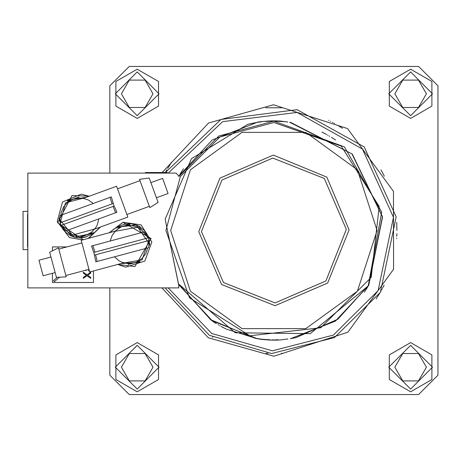 <?xml version="1.0" encoding="UTF-8"?>
<svg xmlns="http://www.w3.org/2000/svg" width="461" height="461" viewBox="0 0 461 461"><rect width="100%" height="100%" fill="white"/><g stroke="black" fill="none" stroke-linecap="round" stroke-linejoin="round"><path stroke-width="0.69" d="M167.66 168.449L171.694 162.018M166.894 169.786L165.378 172.535L220.905 119.462L297.091 109.672L364.242 146.973L396.178 216.831L380.458 292.015L376.118 298.982L379.991 292.816M342.39 128.285L337.435 125.138M180.159 173.906L183.443 168.801L180.159 173.906M367.648 287.094L364.369 292.199L367.648 287.094M321.882 132.071L326.538 134.479M225.925 328.929L221.268 326.521M129.962 225.331L129.685 224.444L118.373 227.475L118.621 228.362M94.396 255.129L93.894 252.432L94.396 255.129M128.031 263.559L128.273 264.453L138.882 261.612L139.625 261.41L139.389 260.517M114.414 256.84L119.094 260.822L121.848 262.2L127.841 263.548L133.949 262.931L136.854 261.894L141.976 258.512L145.762 253.677L147.82 247.891M50.981 256.996L38.949 260.223L42.913 275.033L43.121 275.805L55.159 272.578M49.702 252.23L56.432 277.349L66.205 276.836L58.42 247.788L49.702 252.23M114.772 231.641L115.227 231.151L81.176 240.273L89.665 271.967L123.721 262.839L123.093 262.649M148.586 240.613L148.955 244.128L148.696 247.655L97.167 261.462L95.646 254.795M94.638 255.066L149.11 240.469L148.805 239.138L148.407 237.83L93.929 252.426M147.877 237.968L146.437 234.735L144.449 231.814L91.583 245.978L93.646 252.184M143.578 232.044L141.4 229.866L136.145 226.691L130.152 225.343L124.044 225.959L121.139 226.991L116.016 230.379L112.23 235.214L110.173 240.999M80.491 236.228L80.802 237.098L91.37 233.254L91.854 233.076L91.537 232.206M113.32 203.439L114.023 206.096L113.32 203.439M79.079 197.976L78.762 197.106L67.992 201.025L68.032 201.999M93.226 203.48L88.218 199.924L82.346 198.138L76.209 198.299L73.236 199.117L67.876 202.12L63.745 206.661L61.261 212.273L60.731 215.31M156.406 197.798L168.115 193.534L167.078 190.681L162.595 178.378L150.891 182.637M158.094 202.437L149.203 177.998L139.51 179.358L149.796 207.623L158.094 202.437M95.07 228.621L94.655 229.146L127.783 217.091L116.564 186.256L83.435 198.316L84.075 198.455L83.435 198.316M60.604 222.628L59.93 219.154L59.878 215.621L110.006 197.371L112.104 203.883M113.083 203.526L60.091 222.819L60.512 224.115L61.025 225.383L114.023 206.096M61.538 225.199L63.255 228.293L65.491 231.036L116.915 212.314L114.322 206.309M66.338 230.725L71.346 234.28L77.218 236.067L83.36 235.905L86.328 235.087L91.687 232.09L95.819 227.55L97.288 224.841L98.838 218.894M27.833 211.363L23.05 211.363L23.05 249.637L27.833 249.637M163.857 172.535L148.817 172.535M167.274 173.082L167.274 172.535L145.399 172.535L145.399 173.082M273.926 120.863L275.442 120.874M275.505 120.874L277.418 120.92M270.388 120.92L272.301 120.874M272.37 120.874L273.903 120.863M259.992 122.027L257.497 122.096L262.43 121.462L270.353 120.92L280.104 121.036L287.814 122.027M275.442 340.126L272.37 340.126M272.301 340.126L270.388 340.08M277.418 340.08L275.505 340.126M287.814 338.973L280.104 339.964L270.353 340.08L261.548 339.44L256.109 338.409M258.177 338.726L254.945 338.207L210.544 319.64L178.413 283.809L210.544 319.64L254.945 338.207L259.992 338.973M27.833 214.647L27.522 214.647L27.522 246.906L27.833 246.353M383.385 286.644L384.111 285.198M331.476 137.355L333.937 138.922M216.33 323.645L213.869 322.078M334.721 139.441L332.041 137.706M213.086 321.559L215.771 323.294M335.602 140.035L334.922 139.574M226.409 329.166L257.497 338.766L211.881 320.741L178.707 284.61L212.89 321.426M323.962 133.108L322.222 132.238M223.85 327.892L225.585 328.762M273.903 122.505L341.238 146.062L379.196 206.47L371.203 277.361L320.764 327.8L249.874 335.787L189.471 297.835L165.908 230.5L180.378 176.5L219.903 136.975L273.903 122.505M381.766 171.308L383.166 173.935L381.766 171.308M383.702 174.984L382.376 172.431M384.042 285.342L383.322 286.765M94.937 252.155L92.92 245.621L91.583 245.978L92.736 249.263M113.037 206.453L115.619 212.786L116.915 212.314L115.486 209.138M178.413 283.803L165.13 219.148L191.471 158.63L247.839 124.286L191.471 158.63L165.13 219.148L178.759 285.14L178.759 287.918L27.833 287.918L27.833 173.082L176.021 173.082L178.759 175.82L178.759 176.58L218.842 136.007L273.903 121.134L344.402 146.892L381.696 212.031L368.218 285.866L310.316 333.626L235.26 332.807L178.413 283.803L210.544 319.64L254.945 338.207M168.19 287.918L211.732 333.487L272.336 350.792L333.372 335.072L378.089 290.649L393.481 217.304L362.461 149.076L297.074 112.449L222.692 121.646L168.19 173.082M265.213 339.521L265.968 339.578M258.73 122.194L257.987 122.298M170.691 230.5L190.405 169.832L242.008 132.342L305.799 132.342L357.402 169.832L377.115 230.5L357.402 291.168L305.799 328.658L242.008 328.658L190.405 291.168L170.691 230.5M162.433 172.264L208.545 123.047L273.454 104.733L347.536 128.538L393.435 191.378L393.573 269.195L347.899 332.197L273.903 356.267L208.343 337.827L162.007 287.918M117.716 264.447L125.64 267.167L144.892 261.018L151.836 242.042L141.101 224.928L123.052 222.26L109.222 232.759M89.278 196.19L81.148 194.179L62.5 201.976L57.239 221.487L69.427 237.605L82.577 239.899M325.391 133.857L324.285 133.275M222.415 327.143L223.527 327.725M380.187 292.476L334.404 337.631L271.564 353.512L209.369 335.251L165.09 287.918M284.316 121.635L284.99 121.698M255.371 122.718L257.797 122.326M275.061 305.678L221.562 284.477L198.726 231.658L219.926 178.159L272.745 155.322L273.903 155.311L326.866 177.128L349.092 229.924L327.679 283.048L275.061 305.678L221.562 284.477L198.726 231.658L219.926 178.159L272.745 155.322L273.903 155.311L326.866 177.128L349.092 229.924L327.679 283.048L275.061 305.678M275.021 302.946L223.464 282.512L201.457 231.618L221.891 180.061L272.791 158.054L324.342 178.488L346.349 229.382L325.921 280.939L275.021 302.946M410.607 69.19L431.917 81.493L431.917 106.099L410.607 118.402L389.297 106.099L389.297 81.493L410.607 69.19M137.199 342.598L158.509 354.901L158.509 379.507L137.199 391.81L115.89 379.507L115.89 354.901L137.199 342.598M410.607 342.598L431.917 354.901L431.917 379.507L410.607 391.81L389.297 379.507L389.297 354.901L410.607 342.598M137.199 69.19L158.509 81.493L158.509 106.099L137.199 118.402L115.89 106.099L115.89 81.493L137.199 69.19M380.953 169.85L381.72 171.227L380.953 169.85M326.509 134.462L325.823 134.093M221.297 326.538L221.983 326.907M290.309 122.234L352.331 154.083L382.561 216.912L368.737 285.25L335.625 320.948L290.309 338.766L335.239 321.208L368.425 285.785M382.111 289.053L381.65 289.894M368.616 285.18L382.4 216.751L351.985 153.922L289.762 122.292L351.985 153.922L382.4 216.751L368.616 285.18L337.901 319.185L295.956 337.619L337.901 319.185L368.616 285.18M276.508 120.891L276.191 120.886M268.636 120.989L268.325 121.007M271.304 340.109L271.615 340.114M279.176 340.011L279.487 339.993M269.766 121.214L265.553 121.456M257.958 122.303L257.52 122.372M253.74 123.012L255.135 122.759M383.218 174.033L382.711 173.065M410.607 115.665L432.481 93.796L410.607 71.922L388.738 93.796L410.607 115.665M137.199 389.078L159.074 367.204L137.199 345.335L115.325 367.204L137.199 389.078M410.607 389.078L432.481 367.204L410.607 345.335L388.738 367.204L410.607 389.078M137.199 115.665L159.074 93.796L137.199 71.922L115.325 93.796L137.199 115.665M334.553 123.45L333.971 123.122L334.553 123.45M332.882 122.522L332.375 122.246L332.882 122.522M383.362 174.31L383.673 174.926L383.362 174.31M328.117 135.361L327.541 135.033L328.117 135.361M329.189 135.978L329.759 136.318L329.189 135.978M212.388 337.049L212.924 337.36L212.388 337.049M219.69 325.639L220.266 325.967L219.69 325.639M218.618 325.022L218.047 324.682L218.618 325.022M179.075 175.75L212.187 140.052L257.497 122.234M383.091 287.209L382.935 287.503M382.693 287.969L382.544 288.246M381.114 290.856L380.942 291.168M121.802 263.352L142.04 259.906L148.851 240.538M116.887 228.235L117.538 227.112L136.358 225.014L149.773 244.543L148.137 236.355M117.837 264.418L134.917 266.544L151.099 238.521L123.075 222.346L109.343 232.724M85.302 197.636L65.439 202.834L60.345 222.721M93.26 232.194L92.713 233.37L74.146 237.104L59.077 218.814L61.422 226.829M89.157 196.23L71.956 195.602L57.619 222.778L83.251 239.72M294.354 337.936L293.888 338.022M292.528 338.265L291.986 338.357M272.342 339.855L273.811 339.866M275.2 339.855L276.692 339.826M272.428 121.145L272.82 121.139M249.43 123.911L249.995 123.784M251.291 123.502L251.792 123.392M383.529 174.638L383.379 174.344M382.63 172.915L382.428 172.541M109.856 173.082L109.856 85.827L129.23 66.453L418.576 66.453L437.95 85.827L437.95 375.173L418.576 394.547L129.23 394.547L109.856 375.173L109.856 287.918M394.823 93.796L402.718 107.465L418.502 107.465L426.396 93.796L418.502 80.122L402.718 80.122L394.823 93.796M121.416 367.204L129.305 380.878L145.094 380.878L152.983 367.204L145.094 353.535L129.305 353.535L121.416 367.204M394.823 367.204L402.718 380.878L418.502 380.878L426.396 367.204L418.502 353.535L402.718 353.535L394.823 367.204M121.416 93.796L129.305 107.465L145.094 107.465L152.983 93.796L145.094 80.122L129.305 80.122L121.416 93.796M330.681 121.347L330.416 121.214L330.681 121.347M328.912 120.448L328.624 120.304L328.912 120.448M282.109 107.741L265.703 107.741M266.101 353.287L268.106 353.397M281.481 353.299L282.109 353.259M396.938 230.5L396.667 222.3M396.673 238.602L396.702 238.078M396.8 236.297L396.898 233.641M383.95 175.48L384.082 175.745M384.169 175.918L384.301 176.188L384.169 175.918M179.381 175.215L179.536 174.95L179.381 175.215M368.737 285.25L368.27 286.05M57.337 277.303L53.534 280.593L54.433 281.625L59.555 277.188M84.801 270.44L86.322 270.348L86.766 269.91M89.111 269.898L88.679 270.042L88.679 270.964L89.348 270.786M90.719 272.197L86.95 274.808L83.337 272.197L83.337 273.119L86.322 275.269L83.337 277.424L83.337 278.346L86.95 275.73L90.719 278.346L90.719 277.424L87.734 275.269L90.719 273.119L90.719 272.197M93.45 270.953L93.45 282.449L52.439 282.449L52.439 273.31M52.439 250.836L52.439 246.906L66.995 246.906M119.82 227.648L119.687 227.123M138.173 261.237L138.306 261.762M94.436 255.117L95.83 261.819L97.167 261.462L95.83 261.819L94.436 255.117M115.227 231.151L114.777 231.635M148.142 237.899L139.113 226.921L113.314 231.664M139.476 262.39L120.92 263.588L139.476 262.39L120.92 263.588L139.476 262.39L140.052 261.393M146.54 233.312L144.621 230.748L139.937 226.777M140.109 226.887L138.899 226.178M137.557 225.51L132.849 224.023M131.033 223.764L123.657 224.363M118.529 226.495L124.689 224.115M124.919 224.069L129.576 223.671M131.633 223.833L139.026 226.247M145.999 232.494L147.168 234.367M149.197 245.54L149.773 244.543M90.391 233.036L90.569 233.543M69.179 201.169L69 200.662M77.477 197.573L77.673 198.08M113.279 203.457L111.308 196.899L110.006 197.371L111.308 196.899L113.279 203.457M94.655 229.146L95.064 228.627M61.284 225.291L71.23 235.438L96.522 228.466M67.784 200.137L86.155 197.325L67.784 200.137L86.155 197.325L67.784 200.137L67.294 201.186M63.272 229.722L65.41 232.108L70.424 235.652M70.239 235.559L71.507 236.165M72.907 236.712L77.725 237.778M79.551 237.882L86.847 236.643M91.774 234.073L85.844 236.977M85.619 237.046L81.015 237.847M78.952 237.864L71.374 236.107M63.889 230.488L62.558 228.725M59.561 217.771L59.077 218.814M88.086 238.423L100.383 227.066M274.779 120.868L273.292 120.863M272.572 120.868L272.261 120.874L272.572 120.868M287.745 122.015L286.206 121.831M261.6 121.831L260.062 122.015M270.353 120.92L277.453 120.92M273.027 340.132L274.612 340.137M275.234 340.132L275.551 340.126L275.234 340.132M274.514 340.137L274.059 340.137M273.644 340.137L273.194 340.137M277.839 340.068L277.551 340.074M286.195 339.169L287.745 338.985M277.453 340.08L270.353 340.08M258.051 338.708L257.497 338.904M260.062 338.985L261.6 339.169M295.956 337.619L290.436 338.605M293.392 338.115L293.04 338.178M265.542 339.544L270.273 339.803M270.008 339.797L262.009 339.215M255.636 338.328L256.714 338.507M256.915 338.535L257.497 338.628M276.859 339.826L278.404 339.774M273.748 339.866L273.431 339.861M270.768 121.18L271.091 121.174M285.324 121.733L285.739 121.779M273.903 121.134L284.402 121.641M272.918 121.139L271.65 121.157M247.839 124.286L257.157 122.424M250.392 123.692L250.744 123.617M128.538 225.308L128.4 224.789M129.455 263.577L129.593 264.095M81.902 236.124L82.087 236.631M150.868 172.535L150.868 173.082M161.805 173.082L161.805 172.535M27.522 226.95L27.833 226.95M27.833 234.05L27.522 234.05M81.885 242.912L58.772 249.107M88.961 269.322L65.848 275.517M126.85 214.521L149.329 206.338M117.497 188.826L139.977 180.643M88.76 238.239L100.498 227.019M27.833 214.094L27.522 214.094M27.833 246.906L27.522 246.906"/></g></svg>
